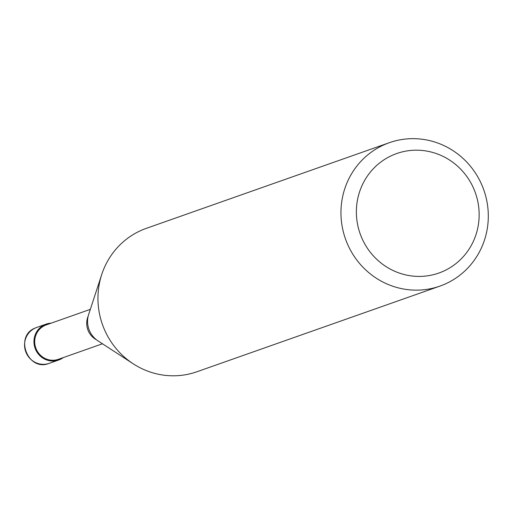 <?xml version="1.0" encoding="UTF-8"?>
<svg xmlns="http://www.w3.org/2000/svg" width="514" height="514" viewBox="0 0 514 514"><rect width="100%" height="100%" fill="white"/><g stroke="black" fill="none" stroke-linecap="round" stroke-linejoin="round"><path stroke-width="0.77" d="M63.286 357.583A19.012 18.343 -109.4 0 1 58.692 360.012A19.012 18.343 -109.4 0 1 35.466 349.205A19.012 18.343 -109.4 0 1 46.054 324.154A19.012 18.343 -109.4 0 1 51.156 323.165M102.453 343.782L58.442 359.292A18.247 17.611 -109.4 0 1 36.147 348.916A18.247 17.611 -109.4 0 1 46.311 324.874L90.323 309.357M439.9 286.118L196.894 371.763A76.033 73.373 -109.4 0 1 133.222 363.803L98.065 340.923A22.629 21.839 -109.4 0 1 89.365 330.425A22.629 21.839 -109.4 0 1 88.691 314.337L101.74 274.47A76.033 73.373 -109.4 0 1 146.349 228.344L389.349 142.693A76.033 73.373 -109.4 0 1 482.26 185.927A76.033 73.373 -109.4 0 1 439.9 286.118A76.033 73.373 -109.4 0 1 346.995 242.884A76.033 73.373 -109.4 0 1 389.349 142.693M133.222 363.803A76.033 73.373 -109.4 0 1 103.989 328.53A76.033 73.373 -109.4 0 1 101.74 274.47M474.12 189.57A63.363 61.147 -109.4 0 1 442.104 271.79A63.363 61.147 -109.4 0 1 361.4 237.031A63.363 61.147 -109.4 0 1 393.416 154.81A63.363 61.147 -109.4 0 1 474.12 189.57M58.692 360.012L49.293 363.321A19.012 18.343 -109.4 0 1 26.066 352.514A19.012 18.343 -109.4 0 1 35.672 327.848A19.012 18.343 -109.4 0 1 36.655 327.469L35.742 327.823M96.581 339.876A18.247 17.611 -109.4 0 1 88.164 330.586A18.247 17.611 -109.4 0 1 88.196 316.084M46.054 324.154L36.655 327.469M35.652 327.855C13.788 335.674 27.865 372.245 49.293 363.321"/></g></svg>

